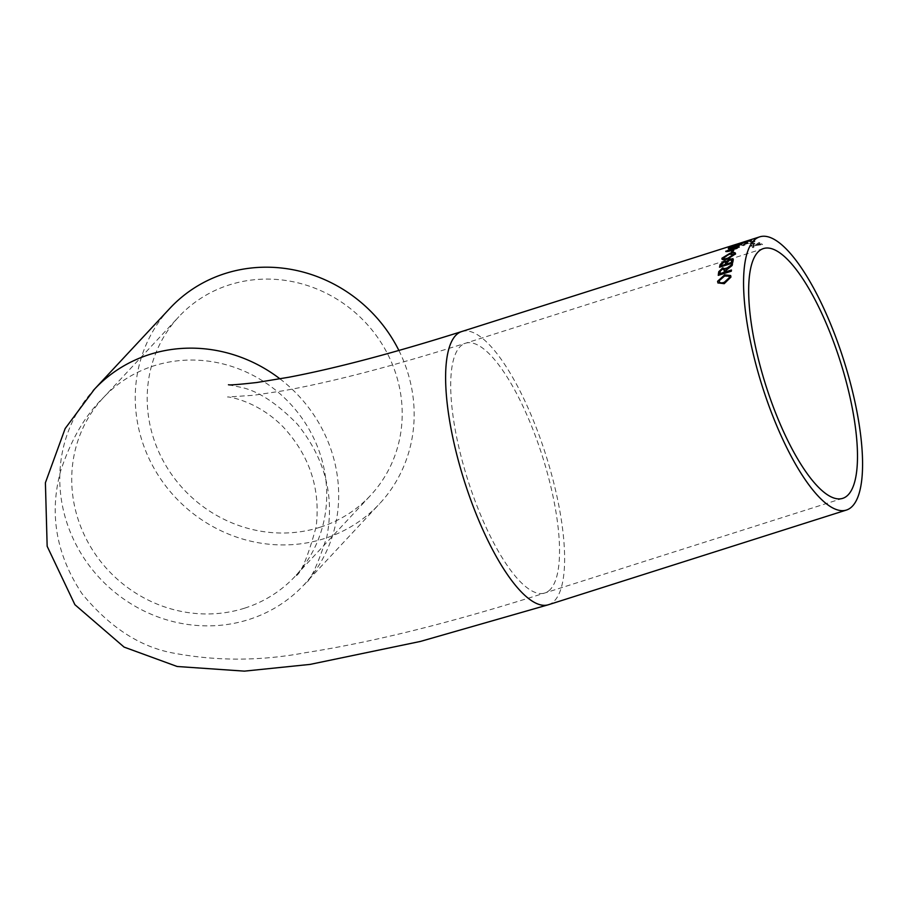 <?xml version="1.0" encoding="UTF-8"?>
<svg xmlns="http://www.w3.org/2000/svg" width="908" height="908" viewBox="0 0 908 908"><rect width="100%" height="100%" fill="white"/><g stroke="black" fill="none" stroke-linecap="round" stroke-linejoin="round"><path stroke-width="0.68" stroke-dasharray="4.54 3.41" d="M398.896 350.477A143.316 134.883 43 0 1 379.521 503.804A143.316 134.883 43 0 1 182.712 504.712A143.316 134.883 43 0 1 169.898 308.323M757.499 244.422L761.676 243.866A143.316 42.79 -107.6 0 1 762.482 244.354L756.443 245.115L753.027 247.419A143.316 42.79 -107.6 0 0 752.221 246.931L754.582 245.364L750.417 245.943A143.316 42.79 -107.6 0 0 749.633 245.557L755.649 244.672L759.088 242.504A143.316 42.79 -107.6 0 1 759.883 242.89L757.556 244.695L759.883 242.89M751.563 243.287A143.316 42.79 -107.6 0 1 753.424 244.048L754.923 243.571A143.316 42.79 -107.6 0 0 753.061 242.811L751.631 243.571A143.021 42.699 -107.6 0 1 753.481 244.331L753.424 244.048M753.458 241.358L749.815 241.732L754.957 240.881L751.926 242.833L743.164 244.388A143.316 42.79 -107.6 0 1 744.946 244.888L743.346 245.693A143.021 42.699 -107.6 0 0 741.076 245.092L747.273 242.879L748.044 242.935L747.693 243.503L747.965 242.663L751.404 242.595L753.458 241.358M744.946 244.888L743.277 245.41A143.316 42.79 -107.6 0 0 740.996 244.808L747.193 242.595L747.965 242.663L747.693 243.503L751.472 242.879L753.538 241.642L750.246 241.903M743.164 244.388L746.353 244.025L746.297 243.265L746.353 244.025L751.994 243.106L755.036 241.165L750.326 242.186M754.957 240.881L754.684 242.016L754.957 240.881M751.835 240.438A143.316 42.79 -107.6 0 0 751.256 240.404L738.51 244.842A143.021 42.699 -107.6 0 1 738.885 244.865L751.835 240.438L738.885 244.865M738.806 244.581A143.316 42.79 -107.6 0 0 738.431 244.558L741.098 243.639M743.924 241.88L748.782 240.529A143.316 42.79 -107.6 0 1 749.52 240.438L736.252 244.604A143.316 42.79 -107.6 0 0 735.514 244.706L739.044 243.458L735.366 244.593M736.978 244.082L742.29 242.391M320.013 527.253A131.024 123.329 43 0 1 169.966 472.046A131.024 123.329 43 0 1 178.876 316.699A131.024 123.329 43 0 1 358.819 315.87A131.024 123.329 43 0 1 370.532 495.428A131.024 123.329 43 0 1 320.013 527.253M730.702 275.623L731.076 277.258L724.346 283.863L717.99 283.024M729.294 276.588L724.629 276.327L719.215 281.015L719.386 282.002M725.719 272.082A143.021 42.699 -107.6 0 1 725.878 270.868L725.753 270.641M732.12 265.499L725.901 270.051M726.014 270.266L725.878 270.868M732.234 265.726A143.021 42.699 -107.6 0 1 732.461 264.466L732.347 264.239M725.742 268.371L725.969 269.12M731.303 271.22L718.262 275.362M731.417 271.435A143.021 42.699 -107.6 0 1 731.564 270.221L731.439 270.005M720.033 273.887A143.021 42.699 -107.6 0 1 720.373 271.401L720.26 271.174M724.516 270.323L722.666 269.233L720.373 271.401M732.574 263.093L719.533 267.236M732.688 263.331A143.021 42.699 -107.6 0 1 733.312 260.585L733.199 260.335M733.267 259.245L733.312 260.585M721.383 265.942A143.021 42.699 -107.6 0 1 721.712 264.557L721.588 264.319M725.81 262.367L724.164 262.276L721.712 264.557M726.899 264.194A143.021 42.699 -107.6 0 1 727.274 262.594L727.16 262.355M731.905 260.46L729.975 260.187L727.274 262.594M735.446 253.253L735.469 254.195L727.921 259.211C723.744 260.471 721.803 260.21 722.098 258.428M733.959 254.671L729.589 254.399L723.54 258.405M732.779 251.981L731.269 252.458M732.881 252.242A143.021 42.699 -107.6 0 1 733.891 250.392L733.789 250.12M739.191 246.704L737.262 248.531L731.644 250.676C727.875 251.959 725.991 252.186 725.98 251.368M737.682 247.646L733.176 248.486L727.978 251.176M740.156 244.831L733.653 246.726M733.585 246.704L729.941 248.088L731.383 248.009L730.781 248.508L728.42 248.588M730.009 247.691L733.494 246.454M734.833 246.25L739.872 244.343M741.632 244.014L737.183 246.193M739.793 243.673L742.892 242.697M742.823 242.515L730.656 246.908A143.021 42.699 -107.6 0 1 731.7 246.295M734.129 245.387A143.021 42.699 -107.6 0 0 732.722 246.136L734.039 245.103M732.722 246.136L735.843 244.99M736.865 244.57L743.811 242.322L739.895 243.957M743.709 242.357L744.333 242.039M748.782 240.529L742.188 242.459M742.279 242.742L746.41 241.085M748.862 240.802A143.021 42.699 -107.6 0 1 749.599 240.722L749.52 240.438M745.718 241.346L732.972 245.682A143.021 42.699 -107.6 0 1 733.664 245.444L735.605 244.978A143.021 42.699 -107.6 0 1 736.343 244.888L749.599 240.722M737.058 244.366L733.573 245.16M745.808 241.619A143.021 42.699 -107.6 0 1 746.501 241.369L742.381 242.674M751.256 240.404L741.178 243.912M751.336 240.688A143.021 42.699 -107.6 0 1 751.915 240.722M743.243 244.672A143.021 42.699 -107.6 0 1 745.025 245.16M751.631 243.571L753.061 242.811M753.129 243.083A143.021 42.699 -107.6 0 1 754.991 243.855L754.923 243.571M753.481 244.331L754.991 243.855M761.676 243.866L757.556 244.695M761.733 244.138A143.021 42.699 -107.6 0 1 762.538 244.627L762.482 244.354M759.088 242.504L755.706 244.956L749.69 245.841A143.021 42.699 -107.6 0 1 750.485 246.227L754.65 245.637L752.278 247.214A143.021 42.699 -107.6 0 1 753.084 247.702L756.443 245.115M756.5 245.387L762.538 244.627M759.156 242.776A143.021 42.699 -107.6 0 1 759.939 243.162M280.005 378.874A143.316 134.883 43 0 1 304.032 584.752A143.316 134.883 43 0 1 107.95 586.318A143.316 134.883 43 0 1 93.161 390.622M461.718 331.545A143.316 42.79 -107.6 0 1 545.901 455.169A143.316 42.79 -107.6 0 1 548.523 604.705M244.536 608.19A131.024 123.329 43 0 1 94.489 552.983A131.024 123.329 43 0 1 103.398 397.647A131.024 123.329 43 0 1 283.33 396.819A131.024 123.329 43 0 1 295.055 576.376A131.024 123.329 43 0 1 244.536 608.19M550.43 589.315A131.024 39.123 -107.6 0 1 544.8 593.003A131.024 39.123 -107.6 0 1 471.263 490.32A131.024 39.123 -107.6 0 1 459.811 346.935A131.024 39.123 -107.6 0 1 465.441 343.247A131.024 39.123 -107.6 0 1 538.977 445.941A131.024 39.123 -107.6 0 1 550.43 589.315M228.453 384.754L241.789 387.478C258.61 391.303 277.099 403.504 297.279 424.081C324.848 458.2 334.723 495.7 326.891 536.571C317.403 565.945 309.787 582.005 304.032 584.752L379.521 503.804M763.401 248.576L465.441 343.247C392.551 366.23 331.783 382.075 283.114 390.792L253.797 395.275L227.658 397.012C225.309 396.342 255.886 399.27 282.944 426.692C309.628 455.43 320.694 488.833 316.132 526.901C307.483 558.295 300.457 574.787 295.055 576.376L370.532 495.428M842.76 498.333L544.8 593.003C452.82 622.275 373.086 642.16 305.61 652.659C260.971 661.103 216.967 661.262 173.587 653.124C140.07 647.041 109.528 627.19 81.924 593.548C56.08 554.436 48.998 513.531 60.688 470.832C71.176 439.324 85.409 414.933 103.398 397.647L178.876 316.699"/><path stroke-width="1.36" d="M93.161 390.622A143.316 134.883 43 0 1 94.409 389.271L169.898 308.323A143.316 134.883 43 0 1 225.15 273.512A143.316 134.883 43 0 1 398.896 350.477M741.552 244.093L738.613 244.411L728.33 248.304L730.679 248.236L731.28 247.736L729.839 247.816L738.147 244.785L740.054 244.558L736.831 246.318L741.722 243.821M731.383 248.009L729.839 247.816M730.679 248.236L731.28 247.736M753.515 240.904A143.316 42.79 -107.6 0 1 759.678 236.863A143.316 42.79 -107.6 0 1 843.85 360.499A143.316 42.79 -107.6 0 1 846.472 510.035A143.316 42.79 -107.6 0 1 766.046 397.715A143.316 42.79 -107.6 0 1 753.515 240.904M735.366 244.593L733.573 245.16A143.316 42.79 -107.6 0 0 732.881 245.398L745.718 241.346A143.316 42.79 -107.6 0 1 746.41 241.085L759.678 236.863M746.41 241.085L742.892 242.22M732.37 245.637A143.316 42.79 -107.6 0 0 730.554 246.636L739.498 243.946L743.72 242.039L732.62 245.852A143.316 42.79 -107.6 0 1 734.039 245.103L732.37 245.637L732.722 246.136M725.867 251.573L725.878 251.096C725.878 251.913 727.762 251.686 731.53 250.404L739.078 246.897C739.101 246.147 737.239 246.42 733.494 247.725L725.764 251.471M731.269 252.458A143.316 42.79 -107.6 0 1 732.279 250.608L733.789 250.12A143.316 42.79 -107.6 0 0 732.779 251.981L731.269 252.458M722.008 259.2L721.985 258.178C721.69 259.96 723.631 260.221 727.807 258.962L735.355 253.934C735.707 252.288 733.868 252.106 729.85 253.366L721.985 258.178L721.951 259.075M735.355 253.934L735.401 253.116M730.157 258.984L726.672 261.254L724.164 261.129L720.158 264.489A143.316 42.79 -107.6 0 0 719.533 267.236L732.574 263.093A143.316 42.79 -107.6 0 1 733.199 260.335L733.21 259.109L730.157 258.984L733.267 259.245M731.417 270.278L725.594 271.867A143.316 42.79 -107.6 0 1 725.753 270.641L732.12 265.499A143.316 42.79 -107.6 0 1 732.347 264.239L725.855 268.893L725.685 268.257M725.594 271.867L731.439 270.005A143.316 42.79 -107.6 0 0 731.303 271.22L718.262 275.362A143.316 42.79 -107.6 0 1 718.75 271.696L722.711 267.894L725.969 269.12L726.593 268.064M724.641 274.852L717.581 281.298L717.922 282.921L724.221 283.659L730.951 277.053L730.634 275.521L724.641 274.852L730.702 275.623M757.771 252.265A131.024 39.123 -107.6 0 1 763.401 248.576A131.024 39.123 -107.6 0 1 840.365 361.6A131.024 39.123 -107.6 0 1 842.76 498.333A131.024 39.123 -107.6 0 1 769.224 395.638A131.024 39.123 -107.6 0 1 757.771 252.265M717.581 281.298L724.754 275.067M717.99 283.024L717.706 281.503M719.215 281.015C719.488 283.08 721.224 283.568 724.414 282.479L729.567 277.746L729.294 276.588M719.386 282.002L719.091 280.81C719.363 282.876 721.1 283.375 724.3 282.286L729.453 277.53L729.362 276.69M729.567 277.746L729.453 277.53C729.226 275.578 727.569 275.101 724.505 276.111L719.091 280.81M726.718 268.291L732.461 264.466M718.421 275.306A143.021 42.699 -107.6 0 1 718.864 271.923L722.711 267.894M722.825 268.132L725.969 269.12M724.516 270.323L722.552 268.995L720.26 271.174A143.316 42.79 -107.6 0 0 719.908 273.671L724.209 272.559A143.021 42.699 -107.6 0 1 724.516 270.323L724.391 269.279M724.209 272.559L724.096 272.343A143.316 42.79 -107.6 0 1 724.402 270.096L724.459 269.381M719.908 273.671L724.096 272.343M719.715 267.179A143.021 42.699 -107.6 0 1 720.282 264.727L724.278 261.368L726.672 261.254M726.797 261.504L730.27 259.234M721.27 265.704L725.401 264.671A143.021 42.699 -107.6 0 1 725.742 263.172L725.685 262.128L724.051 262.037L721.588 264.319A143.316 42.79 -107.6 0 0 721.27 265.704L725.276 264.432A143.316 42.79 -107.6 0 1 725.628 262.934L725.685 262.128M731.905 260.46L729.862 259.949L727.16 262.355A143.316 42.79 -107.6 0 0 726.786 263.956L731.417 262.752A143.021 42.699 -107.6 0 1 731.814 261.039L731.78 260.142M731.814 261.039L731.848 260.244M731.417 262.752L731.292 262.526A143.316 42.79 -107.6 0 1 731.7 260.8M726.786 263.956L731.292 262.526M722.098 258.428L729.964 253.627C733.982 252.367 735.82 252.549 735.469 254.195M723.608 257.951C723.483 259.234 725.027 259.359 728.239 258.303L733.959 254.671L733.925 253.979M723.54 258.405L723.494 257.702C723.37 258.984 724.913 259.109 728.125 258.054L734.005 254.104M733.959 254.671L729.487 254.138L723.494 257.702M731.564 252.367A143.021 42.699 -107.6 0 1 732.393 250.869L732.279 250.608M732.393 250.869L733.573 250.494M725.98 251.368L733.596 247.986C737.341 246.692 739.203 246.42 739.191 247.169M737.682 247.646L733.074 248.213L727.376 250.619L727.978 251.176L732.007 250.097L737.739 247.487M727.376 250.619L731.905 249.825L737.58 247.373M737.183 246.193L738.476 245.716M738.862 245.557L740.156 244.831M728.352 248.667L730.009 247.691M732.631 246.397L735.083 246.113M739.872 244.343L741.632 244.014M731.7 246.295A143.021 42.699 -107.6 0 1 732.461 245.92M735.843 244.99L736.865 244.57M743.005 242.561L743.709 242.357M846.472 510.035L548.523 604.705L420.449 641.423L310.059 664.406L244.422 671.137L177.173 666.495L124.09 647.098L74.899 604.694L47.159 546.287L45.4 482.75L65.16 428.553L94.409 389.271A143.316 134.883 43 0 1 149.672 354.461A143.316 134.883 43 0 1 280.005 378.874M548.523 604.705A143.316 42.79 -107.6 0 1 468.097 492.397A143.316 42.79 -107.6 0 1 455.566 335.574A143.316 42.79 -107.6 0 1 461.718 331.545C393.561 353.053 335.926 368.285 288.835 377.24L256.737 382.518C239.144 384.481 229.713 385.23 228.453 384.754M733.755 245.103L461.718 331.545"/></g></svg>
